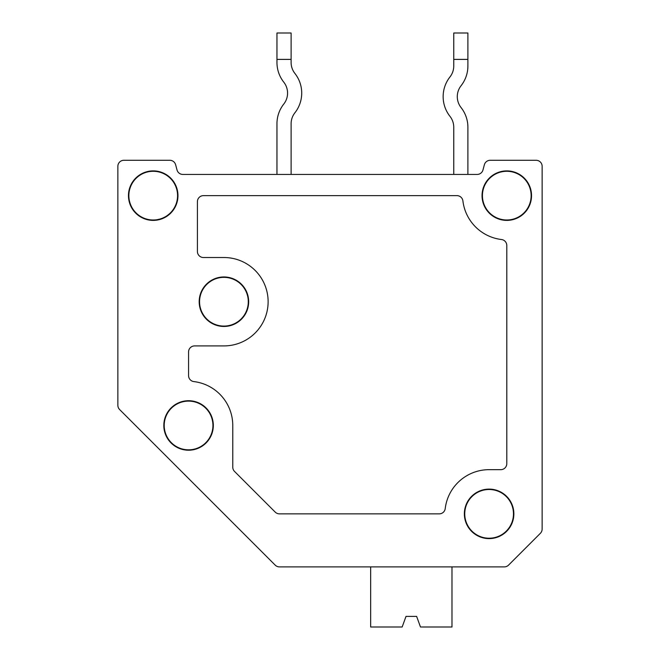 <?xml version="1.0" encoding="UTF-8"?>
<svg xmlns="http://www.w3.org/2000/svg" width="660" height="660" viewBox="0 0 660 660"><rect width="100%" height="100%" fill="white"/><g stroke="black" fill="none" stroke-linecap="round" stroke-linejoin="round"><path stroke-width="0.99" d="M275.203 565.133L119.617 409.546L275.203 565.133A6.014 6.014 0 0 0 279.452 566.89L504.298 566.89A6.014 6.014 0 0 0 508.546 565.133L540.383 533.296A6.014 6.014 0 0 0 542.14 529.048L542.14 166.295A6.014 6.014 0 0 0 536.135 160.289L490.182 160.289A6.014 6.014 0 0 0 484.374 164.744L482.971 169.975A6.014 6.014 0 0 1 477.172 174.43L182.828 174.43A6.014 6.014 0 0 1 177.029 169.975A6.014 6.014 0 0 0 182.828 174.43A6.014 6.014 0 0 1 177.029 169.975L175.626 164.744A6.014 6.014 0 0 0 169.818 160.289L123.865 160.289A6.014 6.014 0 0 0 117.86 166.295L117.86 405.298A6.014 6.014 0 0 0 119.617 409.546L187.861 477.79M232.765 425.461L232.765 467.173A6.014 6.014 0 0 0 234.531 471.421L275.203 512.094A6.014 6.014 0 0 0 279.452 513.86L439.263 513.86A6.014 6.014 0 0 0 445.228 508.563A44.195 44.195 0 0 1 489.109 469.664L500.775 469.664A6.014 6.014 0 0 0 506.789 463.65L506.789 245.487A6.014 6.014 0 0 0 501.493 239.522A44.195 44.195 0 0 1 462.907 200.937A6.014 6.014 0 0 0 456.943 195.64L203.42 195.64A6.014 6.014 0 0 0 197.414 201.655L197.414 251.51A6.014 6.014 0 0 0 203.42 257.515L223.93 257.515A44.195 44.195 0 0 1 268.125 301.711A44.195 44.195 0 0 1 223.93 345.914L194.584 345.914A6.014 6.014 0 0 0 188.57 351.92L188.57 375.614A6.014 6.014 0 0 0 193.858 381.587A44.195 44.195 0 0 1 232.765 425.461M188.57 400.711A24.75 24.75 0 0 0 167.137 437.836A24.75 24.75 0 0 0 210.004 437.836A24.75 24.75 0 0 0 188.57 400.711M188.57 401.107A24.354 24.354 0 0 0 167.475 437.646A24.354 24.354 0 0 0 209.665 437.646A24.354 24.354 0 0 0 188.57 401.107M223.93 276.961A24.75 24.75 0 0 0 202.496 314.086A24.75 24.75 0 0 0 245.363 314.086A24.75 24.75 0 0 0 223.93 276.961M223.93 277.357A24.354 24.354 0 0 0 202.834 313.896A24.354 24.354 0 0 0 245.025 313.896A24.354 24.354 0 0 0 223.93 277.357M489.109 489.109A24.75 24.75 0 0 0 467.676 526.235A24.75 24.75 0 0 0 510.543 526.235A24.75 24.75 0 0 0 489.109 489.109M489.109 489.497A24.354 24.354 0 0 0 468.014 526.036A24.354 24.354 0 0 0 510.205 526.036A24.354 24.354 0 0 0 489.109 489.497M506.789 170.89A24.75 24.75 0 0 0 482.039 195.64A24.75 24.75 0 0 0 506.789 220.39A24.75 24.75 0 0 0 531.539 195.64A24.75 24.75 0 0 0 506.789 170.89M506.789 171.286A24.354 24.354 0 0 0 485.694 207.817A24.354 24.354 0 0 0 527.876 207.817A24.354 24.354 0 0 0 506.789 171.286M128.461 195.64A24.75 24.75 0 0 0 153.211 220.39A24.75 24.75 0 0 0 177.961 195.64A24.75 24.75 0 0 0 153.211 170.89A24.75 24.75 0 0 0 128.461 195.64M153.211 171.286A24.354 24.354 0 0 0 132.124 207.817A24.354 24.354 0 0 0 174.306 207.817A24.354 24.354 0 0 0 153.211 171.286M416.625 616.39L406.015 616.39L416.625 616.39L406.015 616.39L416.625 616.39L420.486 627L451.984 627L451.984 566.89L504.298 566.89L323.854 566.89M406.015 616.39L402.154 627L370.664 627L370.664 566.89L355.674 566.89M540.383 533.296L508.546 565.133L540.383 533.296M542.14 529.048L542.14 166.295L542.14 529.048M490.182 160.289L536.135 160.289L490.182 160.289M123.865 160.289L169.818 160.289L123.865 160.289M117.86 166.295L117.86 405.298L117.86 166.295M453.75 127.264A17.68 17.68 0 0 0 449.963 116.325A17.68 17.68 0 0 1 453.75 127.264L453.75 174.43M449.963 76.956A17.68 17.68 0 0 0 453.75 66.025A17.68 17.68 0 0 1 449.963 76.956A31.82 31.82 0 0 0 449.963 116.325M467.89 127.264L467.89 174.43L467.89 127.264A31.82 31.82 0 0 0 461.076 107.58A17.68 17.68 0 0 1 461.076 85.709A31.82 31.82 0 0 0 467.89 66.025L467.89 59.392L453.75 59.392L453.75 66.025M482.971 169.975L484.374 164.744L482.971 169.975A6.014 6.014 0 0 1 477.172 174.43A6.014 6.014 0 0 0 482.971 169.975M291.109 123.725A17.68 17.68 0 0 1 294.896 112.794A17.68 17.68 0 0 0 291.109 123.725L291.109 174.43M276.961 123.725L276.961 174.43L276.961 123.725A31.82 31.82 0 0 1 283.784 104.041A17.68 17.68 0 0 0 283.784 82.17A31.82 31.82 0 0 1 276.961 62.485L276.961 59.392L291.109 59.392L291.109 33L276.961 33L276.961 59.392M294.896 112.794A31.82 31.82 0 0 0 294.896 73.425A17.68 17.68 0 0 1 291.109 62.485L291.109 59.392M467.89 59.392L467.89 33L453.75 33L453.75 59.392"/></g></svg>
